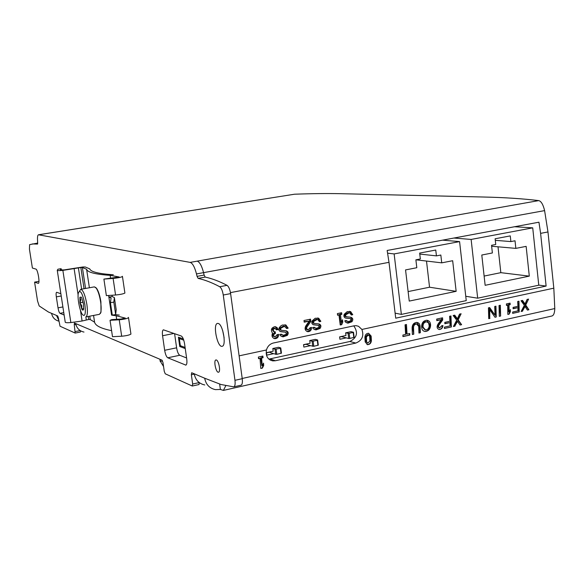 <?xml version="1.0" encoding="UTF-8"?>
<svg xmlns="http://www.w3.org/2000/svg" width="584" height="584" viewBox="0 0 584 584"><rect width="100%" height="100%" fill="white"/><g stroke="black" fill="none" stroke-linecap="round" stroke-linejoin="round"><path stroke-width="0.88" d="M345.648 332.836L351.057 331.668L353.517 332.281L349.166 333.384L345.648 332.836L345.983 335.493L339.618 336.873L339.917 339.267L346.283 337.88L341.45 336.632L339.632 337.019M268.852 359.131L349.852 341.501C357.043 337.786 358.357 332.573 353.787 325.872M312.075 341.209L309.739 340.552L310.089 343.253L303.541 344.669L303.855 347.093L310.403 345.67L313.805 346.29L313.148 341.151L312.075 341.209L312.732 346.349M309.739 340.552L315.294 339.362L317.645 340.005L318.302 345.137L313.805 346.29M275.035 349.188L272.823 348.495L273.181 351.225L266.45 352.685L266.779 355.138L273.509 353.678L276.801 354.335L276.108 349.13L275.035 349.188L275.728 354.393M272.823 348.495L278.531 347.268L280.765 347.954L281.452 353.152L276.801 354.335M223.409 390.411L551.931 315.995C553.683 315.469 554.639 312.995 554.785 308.556L553.814 288.175L547.974 231.957L544.602 210.612C543.164 204.568 541.207 201.232 538.733 200.604L197.195 261.15C199.67 261.99 201.794 265.822 203.561 272.648L204.123 275.071L197.056 276.363L198.129 278.386C204.874 279.875 212.065 282.656 219.708 286.722C221.351 287.927 222.533 290.693 223.256 295.022L234.965 380.315C235.396 384.141 235.002 386.316 233.768 386.856L221.037 384.513L204.692 378.22C205.911 384.527 209.488 388.331 215.423 389.623L220.394 389.455L223.409 390.411L225.789 385.695M43.377 233.994L294.518 194.216C311.805 193.574 327.201 193.399 340.713 193.691L483.786 197.027C504.423 197.48 522.738 198.669 538.733 200.604M444.351 239.82L444.409 240.309M186.588 357.97L179.748 355.269C178.361 354.342 177.317 351.853 176.616 347.816L174.594 333.661M183.325 338.946L178.427 337.202L179.748 346.509L185.259 348.582M186.749 359.08C187.165 362.627 186.865 364.635 185.836 365.109L167.761 357.788C166.396 356.846 165.367 354.349 164.666 350.291L162.571 335.742C162.148 332.26 162.418 330.288 163.396 329.821L181.259 336.004C182.726 336.917 183.829 339.516 184.573 343.793L186.749 359.08M218.204 323.456C222.957 324.266 226.68 346.02 222.117 346.29C217.357 347.787 212.554 323.857 217.525 323.412L218.204 323.456M216.365 359.985C218.869 360.613 220.869 372.052 218.504 372.212C216.014 373.037 213.328 360.189 215.941 359.941L216.365 359.985M37.763 243.068L29.609 244.638L29.434 249.127L32.39 268.041L35.894 269.085C37.777 269.29 40.15 283.437 38.288 283.357L34.595 282.13L37.529 300.921L39.179 305.943L48.406 312.009L51.582 313.36C52.414 317.462 54.852 320.068 58.875 321.163M75.789 324.295L74.263 324.587L75.146 333.048L60.028 326.215L58.349 317.769L57.699 315.951L56.509 315.448L58.743 320.295M74.263 324.587L74.438 323.04L75.321 323.412L76.029 325.346L75.759 323.602L76.175 325.317C77.548 329.004 80.154 331.252 83.979 332.062M75.759 323.602L159.892 359.24L160.206 361.408L160.461 359.518L161.98 360.124L162.987 362.598L164.25 371.314L165.265 373.811L192.202 385.988L192.669 384.031L191.355 374.753L191.661 372.745L194.231 373.789C195.428 379.958 198.94 383.681 204.772 384.958M32.259 243.937L37.588 244.076L37.602 241.396C37.288 237.352 37.573 235.148 38.464 234.775L190.172 262.391C192.611 263.238 194.72 267.085 196.487 273.933L197.056 276.363M64.138 315.039L59.999 313.331C59.218 312.725 58.561 310.892 58.02 307.841L56.327 296.869C55.955 294.139 56.049 292.606 56.611 292.27L60.86 293.73M38.946 281.371L34.595 282.13M162.542 360.919L160.388 361.372L163.556 366.504M220.394 389.455L219.65 384.097M80.548 330.785L80.395 332.048L75.27 333.026M294.518 194.216L38.624 234.775M233.768 386.856L241.002 385.221C242.251 384.681 242.667 382.505 242.236 378.695L230.614 293.613C229.899 289.292 228.716 286.54 227.052 285.342C219.321 281.305 212.043 278.553 205.21 277.079L204.123 275.071M199.385 382.681L198.888 384.506M224.125 337.749L222.657 330.471M190.172 262.391L197.195 261.15C199.67 261.982 201.794 265.815 203.568 272.648L204.188 275.312M389.002 262.326L387.156 250.478L538.944 222.197L540.609 233.359L546.12 286.072L395.718 318.185L389.002 262.326L230.461 292.62M278.028 329.566L277.064 327.536L275.122 326.617C271.363 327.587 270.494 329.777 272.516 333.179C271.399 336.034 272.18 337.873 274.845 338.691C277.371 338.523 278.641 337.077 278.663 334.347L277.108 334.676L275.071 336.99L273.779 336.128L273.786 334.42L275.451 333.428L275.232 331.748L274.268 331.887L273.02 329.632L274.925 328.317L276.473 329.894L278.028 329.566L277.064 329.303L275.166 326.624M305.753 326.011C304.439 328.923 305.155 330.821 307.899 331.712C310.338 331.529 311.571 330.099 311.593 327.427L310.075 327.748L308.104 330.033L306.622 328.653L306.812 327.244L310.819 321.441L310.527 319.156L303.994 320.507L304.213 322.171L309.14 321.142L305.753 326.011M279.174 327.792C278.415 329.821 278.977 331.128 280.86 331.705L285.846 332.23L286.313 334.296L283.32 335.274L281.262 334.165L279.824 334.471L280.437 335.763L283.109 336.844L287.328 335.384C288.795 333.223 288.416 331.697 286.197 330.792L281.174 330.267L280.437 328.507L284.423 326.317L286.664 328.507L288.094 328.208L285.978 325.062L282.364 325.047L280.729 325.96L279.174 327.792M312.097 320.952C311.36 322.952 311.9 324.244 313.732 324.821L318.601 325.354L319.054 327.398L316.178 328.361L314.126 327.259L312.717 327.551L313.316 328.828L315.988 329.916L320.032 328.471C321.47 326.346 321.105 324.828 318.944 323.938L314.046 323.397L313.331 321.667L317.17 319.506L317.835 319.616L319.397 321.674L320.798 321.382L318.74 318.265L315.17 318.258L312.097 320.952M337.589 315.236L338.968 314.951L340.231 325.003L341.72 324.689L342.801 322.061L342.509 319.733L341.421 322.353L340.457 314.645L341.83 314.36L341.625 312.725L337.384 313.601L337.589 315.236M344.217 314.28C343.494 316.258 344.02 317.528 345.808 318.105L350.553 318.645L350.991 320.66L348.232 321.609L346.188 320.514L344.815 320.798L345.392 322.069L348.057 323.149L351.948 321.733C353.349 319.63 352.999 318.134 350.889 317.243L346.115 316.703L345.421 314.988L349.13 312.856L349.816 312.973L351.342 315.01L352.707 314.725L350.699 311.644L347.188 311.637L344.217 314.28M553.814 288.175L361.897 329.449L358.561 326.31L356.145 325.668L354.087 325.806L273.4 342.998C269.896 343.918 267.574 346.246 266.443 349.977L239.119 355.853M260.019 358.386L258.551 358.707L258.376 357.043L262.873 356.065L263.055 357.722L261.588 358.043L262.238 365.788L263.53 363.138L263.691 365.467L262.369 368.11L260.8 368.46L260.019 358.386L258.508 358.255M371.395 340.574C371.147 343.129 369.862 344.494 367.54 344.677L365.183 341.939L364.912 337.406C365.051 334.829 366.27 333.442 368.577 333.252L371.132 336.048L371.395 340.574L370.818 340.428L370.256 335.829L368.482 333.245M402.938 336.588L402.902 335.034L405.624 334.435L405.055 324.806L406.464 324.5L407.026 334.128L409.734 333.53L409.764 335.077L402.938 336.588M413.764 334.194L412.37 334.501L412.121 327.836C412.311 324.492 413.874 322.689 416.794 322.404C418.735 322.689 419.838 323.916 420.108 326.091L420.334 332.734L418.947 333.048L418.713 326.398L416.582 324.003C414.676 324.186 413.654 325.361 413.523 327.529L413.764 334.194L412.647 327.339L413.523 327.529M430.591 325.478C430.247 329.193 428.422 331.201 425.137 331.5C423.064 331.194 421.911 329.836 421.684 327.434L421.626 326.317C421.852 322.587 423.59 320.565 426.846 320.244C429.021 320.558 430.255 321.93 430.539 324.368L430.591 325.478L429.809 325.317L429.678 324.193L426.809 320.236M442.949 325.536C442.679 327.974 441.467 329.303 439.299 329.515C436.978 328.748 436.518 326.989 437.912 324.237L441.234 319.674L436.796 320.638L436.679 319.083L442.562 317.805L442.709 319.952L438.745 325.383L438.46 326.704L439.642 327.967L441.577 325.836L442.949 325.536M444.439 328.493L444.439 327.128L450.023 325.894L449.965 322.609L444.862 323.733L444.811 322.361L449.921 321.236L449.629 316.265L450.965 315.973L451.359 326.96L444.439 328.493M454.987 326.149L453.41 326.5L456.71 320.163L453.147 315.499L454.724 315.163L457.389 318.769L459.55 314.112L461.119 313.769L458.163 319.842L461.608 324.682L460.046 325.032L457.476 321.375L454.783 326.113L456.827 321.244L457.476 321.375M489.954 318.397L488.735 318.667L488.436 307.834L489.655 307.564L495.035 315.192L494.728 306.461L495.947 306.198L496.225 317.002L495.013 317.273L489.786 309.688L489.75 318.36L488.764 309.505L489.786 309.688M500.612 316.032L499.305 316.324L499.035 305.527L500.342 305.242L500.612 316.032L499.247 305.483M507.686 305.184L506.481 305.447L506.386 303.928L510.095 303.125L510.19 304.644L508.985 304.906L509.168 312.009L510.358 309.6L510.372 311.739L509.139 314.141L507.846 314.426L507.686 305.184L506.459 305.045M512.65 313.36L512.672 312.031L517.957 310.863L517.957 307.659L513.124 308.724L513.095 307.381L517.928 306.323L517.709 301.468L518.972 301.198L519.198 311.914L512.65 313.36M522.629 311.148L521.14 311.476L524.352 305.315L521.038 300.745L522.527 300.424L525.009 303.957L527.096 299.431L528.578 299.11L525.724 305.016L528.892 309.761L527.418 310.089L525.06 306.498L522.417 311.111L524.366 306.388L525.06 306.498M361.897 329.449C364.139 335.953 362.109 340.494 355.809 343.071L275.385 360.751L272.786 360.883C267.647 359.62 265.53 355.984 266.443 349.977M181.558 346.137L179.748 346.509M181.201 338.194L179.317 338.574L180.332 345.677L185.099 347.458M183.756 340.165L179.317 338.574M538.762 285.109L546.12 286.072M401.369 314.404L466.244 300.621L459.586 241.608L394.134 253.923L401.369 314.404L395.113 313.141M394.134 253.923L387.659 253.193M459.586 241.608L442.577 240.148M456.148 291.336L452.666 260.719L441.73 262.851L440.832 255.033L436.43 255.88L435.752 250.032L419.662 253.084L420.349 258.967L415.881 259.829L416.808 267.72L405.551 269.918L409.245 301.089L456.148 291.336L429.547 287.211L426.502 261.055M436.43 255.88L419.779 254.069M441.73 262.851L415.954 259.814M408.114 291.577L429.547 287.211M477.683 298.19L538.769 285.211L532.725 227.848L471.127 239.44L477.683 298.19L465.755 296.278M471.127 239.44L453.921 238.038M532.725 227.848L514.54 226.745M529.301 276.13L526.14 246.368L515.84 248.375L515.03 240.783L510.883 241.579L510.27 235.892L495.123 238.768L495.75 244.484L491.538 245.295L492.385 252.96L481.793 255.026L485.143 285.306L529.301 276.13L500.831 272.662L498.013 246.806M510.883 241.579L495.298 240.331M515.84 248.375L491.648 246.244M484.121 276.071L500.831 272.662M521.191 311.389L522.417 311.111M527.374 310.016L528.892 309.761M528.681 309.724L524.899 304.885L525.724 305.016M524.899 304.885L527.213 299.402M521.651 300.614L524.089 303.811L525.009 303.957M512.65 313.279L519.198 311.914M518.986 311.878L517.862 301.439M513.117 308.44L517.957 307.659M507.846 314.345L509.139 314.141M508.934 314.104L509.898 311.659L510.372 311.739M509.898 311.659L509.796 310.746M508.985 304.906L507.912 304.731L508.693 311.929L509.168 312.009M507.912 304.731L510.19 304.644M509.117 304.468L508.993 303.366M499.305 316.236L500.4 315.995M488.735 318.587L489.75 318.36M494.962 317.2L496.225 317.002M496.02 316.966L494.86 306.432M488.823 307.746L495.035 315.192M453.469 326.405L454.783 326.113M459.995 324.959L461.608 324.682M461.404 324.646L457.389 319.696L458.163 319.842M457.389 319.696L459.812 314.053M453.929 315.331L456.527 318.601L457.389 318.769M444.439 328.405L451.359 326.96M451.162 326.916L449.928 316.2M444.855 323.448L449.965 322.609M436.766 320.229L441.234 319.674M438.876 329.449L439.088 329.478C441.161 329.325 442.271 328.047 442.409 325.653M442.709 319.952L441.738 319.755L438.095 325.244L438.102 327.091L439.314 327.894M441.738 319.755L441.533 318.024M424.546 331.405L424.794 331.435C428.101 331.143 429.773 329.106 429.809 325.317M423.071 327.128L423.02 326.018C423.181 323.448 424.385 322.054 426.634 321.835L428.568 322.93L429.211 325.784C428.984 328.339 427.736 329.726 425.473 329.938L423.071 327.128L422.298 326.96L424.911 329.829M426.284 321.755L425.597 321.616C423.334 321.828 422.188 323.237 422.166 325.836L422.298 326.96M412.362 334.362L413.45 334.121M416.151 323.908L415.553 323.784C413.633 323.959 412.669 325.142 412.647 327.339M418.947 332.902L420.334 332.734M420.02 332.668L419.224 325.901L416.721 322.404M402.938 336.442L409.764 335.077M409.45 335.004L409.289 333.625M405.449 324.719L406.559 334.019L407.026 334.128M348.093 333.449L348.728 338.516L346.283 337.88M349.166 333.384L349.801 338.457L348.728 338.516M353.517 332.281L354.145 337.34L349.801 338.457M353.174 332.522L353.802 337.589M305.768 344.188L310.403 345.67M317.645 340.005L317.265 340.26L317.922 345.392M317.265 340.26L313.148 341.151M303.563 344.823L305.79 344.341M269.114 352.108L273.509 353.678M280.765 347.954L280.349 348.217L281.035 353.415M280.349 348.217L276.108 349.13M266.472 352.838L269.136 352.262M367.037 344.582L367.263 344.611C369.606 344.443 370.789 343.049 370.818 340.428M366.635 341.618L366.365 337.092L368.329 334.887L369.687 336.362L369.949 340.888L367.905 343.071L366.066 341.472L367.577 342.983M367.81 334.749L367.373 334.639L365.496 336.873L366.066 341.472M260.793 368.329L262.369 368.11M262.143 368.029L263.282 365.321L263.691 365.467M263.282 365.321L263.107 364.022M261.588 358.043L260.763 357.758L261.822 365.642L262.238 365.788M260.763 357.758L263.055 357.722M262.223 357.444L262.063 356.24M351.269 314.572L351.583 314.104L349.4 311.33M345.137 317.908L350.553 318.645M345.356 320.689L347.203 321.375M346.823 322.879L350.882 321.485C352.152 319.813 352.021 318.389 350.48 317.2M348.991 312.827L348.057 312.623L344.356 314.747L345.056 316.462L345.925 316.659M351.634 314.491L352.707 314.725M337.53 314.798L338.968 314.951M340.173 324.536L341.72 324.689M340.662 324.434L341.742 321.813L342.801 322.061M340.457 314.645L339.399 314.411L340.37 322.105L341.421 322.353M339.399 314.411L341.83 314.36M340.779 314.119L340.625 312.929M319.324 321.229L319.718 320.74L317.572 317.973M312.988 324.594L318.601 325.354M313.338 327.42L315.09 328.091M314.681 329.617L319.01 328.208C320.302 326.558 320.178 325.12 318.652 323.908M317.156 319.499L316.148 319.258L312.309 321.412L313.031 323.149L313.805 323.339M319.769 321.134L320.798 321.382M286.583 328.047L287.058 327.544L284.963 324.784M280.035 331.449L285.846 332.23M280.532 334.325L282.174 334.975M281.714 336.508L286.342 335.106C287.649 333.464 287.547 332.019 286.029 330.778M285.05 326.427L283.444 326.054L279.466 328.244L280.203 329.997L280.868 330.179M287.109 327.938L288.094 328.208M304.154 321.718L309.14 321.142M306.907 331.442C309.126 331.325 310.352 330.055 310.608 327.631M310.819 321.441L309.805 321.193L305.688 327.244L305.965 329.142L307.593 329.894M309.805 321.193L309.564 319.353M276.363 329.449L277.064 329.303M273.808 338.399L273.874 338.406C276.181 338.318 277.466 337.026 277.728 334.544M275.451 333.428L273.728 333.325L272.648 334.625L272.947 336.048L274.487 336.822M274.487 333.15L274.319 331.887M274.524 328.208L273.962 328.055L272.056 329.361L273.765 331.741M119.289 315.097L115.413 314.615M113.311 274.757C98.594 273.786 90.739 271.83 89.739 268.881L85.3 266.998L82.95 266.968L64.123 269.91L60.342 269.932M111.588 330.661C101.105 328.536 95.433 325.719 94.579 322.207L90.264 319.572L88.71 319.47L82.081 321.017L70.861 322.572C67.05 322.879 65.174 322.718 65.225 322.098L57.276 270.407M125.246 318.097L116.15 315.74L111.683 315.148L110.792 309.148L111.413 309.257M112.274 315.039L111.573 315.134L108.639 295.467M110.573 278.152L110.157 275.349C95.28 274.327 87.432 272.305 86.6 269.268L89.388 287.766M61.656 270.071L61.079 268.684L60.327 269.793M86.6 269.268L82.395 267.523L80.847 267.501L62.868 270.385C59.042 270.742 57.174 270.699 57.254 270.246L57.969 269.217L61.079 268.684M130.882 333.719L130.94 334.099C129.378 335.092 126.29 335.8 121.676 336.223L112.493 336.691L110.047 320.302L111.836 319.609L120.932 319.09L125.232 317.995M110.157 275.349L119.143 276.977L103.901 279.094L113.106 278.429C117.742 277.955 120.859 277.334 122.465 276.568L122.37 276.276M114.391 297.577L116.187 309.688L115.676 314.572L113.829 302.147L114.391 297.577L112.208 296.541L112.018 295.248M115.676 314.572L112.281 315.075L110.427 302.643L111.084 298.059L109.004 297.125L108.755 295.46M110.427 302.643L113.829 302.147M74.153 268.859L78.11 294.898M80.431 310.177L82.081 321.017M78.402 267.895L81.629 289.16M79.439 291.19L80.753 289.321C83.132 290.036 85.169 295.066 86.87 304.403C87.841 311.841 87.505 316.01 85.848 316.908L86.286 319.893M80.847 267.501L84.052 288.73M88.25 316.455L88.71 319.47M128.422 317.353L128.531 317.733C126.954 318.66 123.859 319.339 119.238 319.784L121.676 336.223M119.238 319.784L110.047 320.302M124.852 292.767L124.896 293.073C123.304 293.905 120.195 294.555 115.566 295.015L106.361 295.621L103.901 279.094M115.566 295.015L113.106 278.429M112.208 296.541L109.004 297.125M83.6 309.177L81.716 308.972L81.738 305.717L79.95 302.782L80.84 299.847L79.928 297.212L81.285 297.154L81.68 297.811L83.468 304.045L83.549 309.403L82.862 310.243L81.862 309.257L79.95 302.782L79.928 297.212M84.877 304.549C85.892 313.652 85.096 317.01 82.49 314.623C79.658 311.075 77.051 296.957 78.439 292.642C80.468 289.525 82.614 293.489 84.877 304.549M80.753 289.321L94.396 286.868L96.214 288.102C98.119 291 99.587 295.584 100.616 301.855C101.287 306.534 101.317 310.097 100.718 312.528L99.462 314.323L85.848 316.908M95.535 287.328L96.623 288.394C98.477 291.204 99.9 295.657 100.901 301.745L101.003 312.111L100.368 313.484M83.125 302.198L79.95 302.782M83.687 308.608L81.716 308.972M51.582 313.36L56.509 315.448M194.231 373.789L204.692 378.22M80.205 330.573L75.321 331.522M544.602 210.612L196.487 273.933M205.21 277.079L198.129 278.386M227.052 285.342L219.708 286.722M230.614 293.613L223.256 295.022M242.236 378.695L234.965 380.315M194.282 374.118L191.355 374.753M199.246 382.578L192.669 384.031M554.785 308.556L242.207 378.476M547.974 231.957L540.609 233.359M186.23 364.876L185.383 365.058M179.748 355.269L167.761 357.788M176.616 347.816L164.666 350.291M173.966 333.442L162.571 335.742M63.765 312.623L59.999 313.331M62.897 306.943L58.02 307.841M61.21 295.986L56.327 296.869M438.234 325.011L438.898 325.149M429.678 324.193L430.539 324.368M422.166 325.836L423.02 326.018M419.224 325.901L420.108 326.091M270.042 358.963L275.385 360.751M349.852 341.501L355.809 343.071M370.256 335.829L371.132 336.048M365.496 336.873L366.365 337.092M349.633 311.411L350.699 311.644M345.37 318.01L345.808 318.105M345.407 320.674L346.363 320.901M350.882 321.485L351.948 321.733M344.356 314.747L345.421 314.988M348.743 312.739L349.444 312.893M351.583 314.104L352.656 314.338M317.718 318.024L318.74 318.265M313.177 324.682L313.732 324.821M313.396 327.412L314.309 327.646M319.01 328.208L320.032 328.471M312.309 321.412L313.331 321.667M316.805 319.368L317.645 319.572M319.718 320.74L320.747 320.996M284.999 324.799L285.978 325.062M280.152 331.508L280.86 331.705M280.576 334.311L281.452 334.559M286.342 335.106L287.328 335.384M279.466 328.244L280.437 328.507M287.058 327.544L288.043 327.807M305.95 326.733L306.958 326.996M272.947 336.048L273.903 336.333M273.962 333.26L274.925 333.537M272.056 329.361L273.02 329.632M116.15 315.74L116.683 319.331M93.564 315.44L94.579 322.207M62.868 270.385L70.861 322.572M82.395 267.523L85.563 288.452M89.754 316.17L90.264 319.572M80.395 332.048L75.212 333.062M43.406 233.994L38.464 234.775M199.056 384.527L192.37 386.009M425.597 321.616L426.634 321.828M415.553 323.784L416.582 324.003M270.012 359.963L272.713 360.868M367.373 334.639L368.329 334.873M367.482 342.976L367.905 343.085M346.991 322.901L348.057 323.149M348.057 312.623L349.13 312.856M314.966 329.646L315.988 329.916M316.148 319.258L317.17 319.506M282.13 336.567L283.109 336.844M283.444 326.054L284.423 326.317M306.928 331.449L307.899 331.712M273.874 338.406L274.845 338.691M273.962 328.055L274.925 328.317M128.531 317.733L130.94 334.099M124.896 293.073L122.465 276.568M96.623 288.394L96.214 288.102M101.003 312.111L100.718 312.528"/></g></svg>
